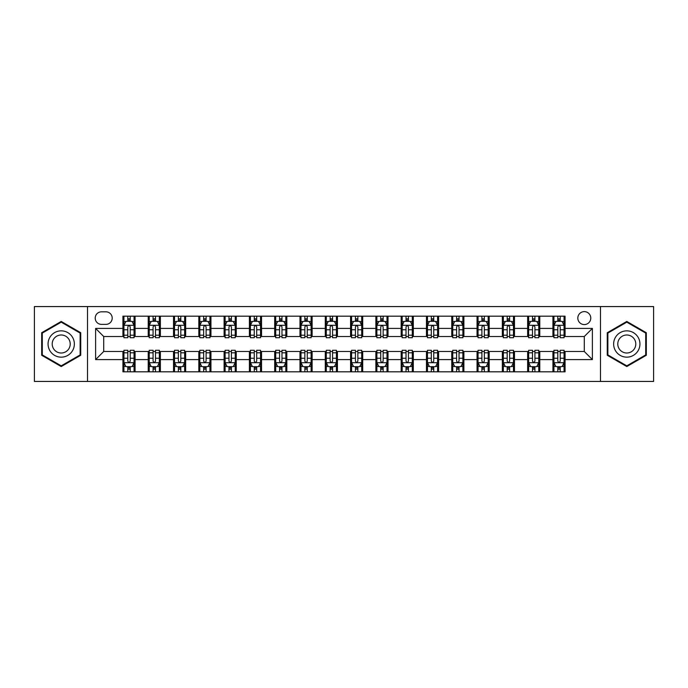 <?xml version="1.0" encoding="UTF-8"?>
<svg xmlns="http://www.w3.org/2000/svg" width="688" height="688" viewBox="0 0 688 688"><rect width="100%" height="100%" fill="white"/><g stroke="black" fill="none" stroke-linecap="round" stroke-linejoin="round"><path stroke-width="1.03" d="M584.293 311.621A6.476 6.476 0 0 0 577.817 318.097A6.476 6.476 0 0 0 584.293 324.573A6.476 6.476 0 0 0 590.768 318.097A6.476 6.476 0 0 0 584.293 311.621M600.486 381.436L653.6 381.436L653.6 306.564L600.486 306.564L600.486 381.436L87.514 381.436L87.514 306.564L34.4 306.564L34.4 381.436L87.514 381.436M101.48 324.375L105.935 324.375A6.269 6.269 0 0 0 112.204 318.097A6.269 6.269 0 0 0 105.935 311.827L101.48 311.827A6.269 6.269 0 0 0 95.211 318.097A6.269 6.269 0 0 0 101.48 324.375M600.486 306.564L87.514 306.564M122.928 359.583L95.615 359.583L95.615 328.417L122.928 328.417L122.928 336.509L103.707 336.509L103.707 351.491L122.928 351.491L122.928 371.821L565.072 371.821L565.072 351.491L584.293 351.491L584.293 336.509L565.072 336.509L565.072 328.417L592.385 328.417L592.385 359.583L565.072 359.583M565.072 328.417L565.072 316.179L122.928 316.179L122.928 328.417M552.928 316.179L552.928 336.509L553.943 336.509M557.787 336.509L560.213 336.509M564.057 336.509L565.072 336.509M552.928 336.509L538.764 336.509M527.636 316.179L527.636 336.509L528.651 336.509M532.495 336.509L534.92 336.509M527.636 336.509L513.472 336.509M502.343 316.179L502.343 336.509L503.349 336.509M507.194 336.509L509.627 336.509M502.343 336.509L488.179 336.509M477.051 316.179L477.051 336.509L478.057 336.509M481.901 336.509L484.335 336.509M477.051 336.509L462.886 336.509M451.749 316.179L451.749 336.509L452.764 336.509M456.608 336.509L459.034 336.509M451.749 336.509L437.585 336.509M426.457 316.179L426.457 336.509L427.472 336.509M431.316 336.509L433.741 336.509M426.457 336.509L412.293 336.509M401.164 316.179L401.164 336.509L402.179 336.509M406.023 336.509L408.448 336.509M401.164 336.509L387 336.509M375.872 316.179L375.872 336.509L376.886 336.509M380.731 336.509L383.156 336.509M375.872 336.509L361.707 336.509M350.579 316.179L350.579 336.509L351.585 336.509M355.429 336.509L357.863 336.509M350.579 336.509L336.415 336.509M325.286 316.179L325.286 336.509L326.293 336.509M330.137 336.509L332.571 336.509M325.286 336.509L311.114 336.509M299.985 316.179L299.985 336.509L301 336.509M304.844 336.509L307.269 336.509M299.985 336.509L285.821 336.509M274.693 316.179L274.693 336.509L275.707 336.509M279.552 336.509L281.977 336.509M274.693 336.509L260.528 336.509M249.4 316.179L249.4 336.509L250.415 336.509M254.259 336.509L256.684 336.509M249.4 336.509L235.236 336.509M224.107 316.179L224.107 336.509L225.114 336.509M228.966 336.509L231.392 336.509M224.107 336.509L209.943 336.509M198.815 316.179L198.815 336.509L199.821 336.509M203.665 336.509L206.099 336.509M198.815 336.509L184.651 336.509M173.514 316.179L173.514 336.509L174.528 336.509M178.373 336.509L180.806 336.509M173.514 336.509L159.349 336.509M148.221 316.179L148.221 336.509L149.236 336.509M153.08 336.509L155.505 336.509M148.221 336.509L134.057 336.509M122.928 336.509L123.943 336.509M127.787 336.509L130.213 336.509M122.928 351.491L123.943 351.491M127.787 351.491L130.213 351.491M134.057 351.491L135.072 351.491L135.072 371.821M149.236 351.491L135.072 351.491M153.08 351.491L155.505 351.491M159.349 351.491L160.364 351.491L160.364 371.821M174.528 351.491L160.364 351.491M178.373 351.491L180.806 351.491M184.651 351.491L185.657 351.491L185.657 371.821M199.821 351.491L185.657 351.491M203.665 351.491L206.099 351.491M209.943 351.491L210.949 351.491L210.949 371.821M225.114 351.491L210.949 351.491M228.966 351.491L231.392 351.491M235.236 351.491L236.251 351.491L236.251 371.821M250.415 351.491L236.251 351.491M254.259 351.491L256.684 351.491M260.528 351.491L261.543 351.491L261.543 371.821M275.707 351.491L261.543 351.491M279.552 351.491L281.977 351.491M285.821 351.491L286.836 351.491L286.836 371.821M301 351.491L286.836 351.491M304.844 351.491L307.269 351.491M311.114 351.491L312.128 351.491L312.128 371.821M326.293 351.491L312.128 351.491M330.137 351.491L332.571 351.491M336.415 351.491L337.421 351.491L337.421 371.821M351.585 351.491L337.421 351.491M355.429 351.491L357.863 351.491M361.707 351.491L362.714 351.491L362.714 371.821M376.886 351.491L362.714 351.491M380.731 351.491L383.156 351.491M387 351.491L388.015 351.491L388.015 371.821M402.179 351.491L388.015 351.491M406.023 351.491L408.448 351.491M412.293 351.491L413.307 351.491L413.307 371.821M427.472 351.491L413.307 351.491M431.316 351.491L433.741 351.491M437.585 351.491L438.6 351.491L438.6 371.821M452.764 351.491L438.6 351.491M456.608 351.491L459.034 351.491M462.886 351.491L463.893 351.491L463.893 371.821M478.057 351.491L463.893 351.491M481.901 351.491L484.335 351.491M488.179 351.491L489.185 351.491L489.185 371.821M503.349 351.491L489.185 351.491M507.194 351.491L509.627 351.491M513.472 351.491L514.486 351.491L514.486 371.821M528.651 351.491L514.486 351.491M532.495 351.491L534.92 351.491M538.764 351.491L539.779 351.491L539.779 371.821M553.943 351.491L539.779 351.491M557.787 351.491L560.213 351.491M564.057 351.491L565.072 351.491M135.072 316.179L135.072 336.509M122.928 321.236L123.943 321.236M127.787 321.236L130.213 321.236M134.057 321.236L135.072 321.236M122.928 366.764L123.943 366.764M127.787 366.764L130.213 366.764M134.057 366.764L135.072 366.764M148.221 351.491L148.221 371.821M160.364 316.179L160.364 336.509M148.221 321.236L149.236 321.236M153.08 321.236L155.505 321.236M159.349 321.236L160.364 321.236M148.221 366.764L149.236 366.764M153.08 366.764L155.505 366.764M159.349 366.764L160.364 366.764M173.514 351.491L173.514 371.821M173.514 366.764L174.528 366.764M178.373 366.764L180.806 366.764M184.651 366.764L185.657 366.764M185.657 316.179L185.657 336.509M173.514 321.236L174.528 321.236M178.373 321.236L180.806 321.236M184.651 321.236L185.657 321.236M198.815 351.491L198.815 371.821M198.815 366.764L199.821 366.764M203.665 366.764L206.099 366.764M209.943 366.764L210.949 366.764M210.949 316.179L210.949 336.509M198.815 321.236L199.821 321.236M203.665 321.236L206.099 321.236M209.943 321.236L210.949 321.236M224.107 351.491L224.107 371.821M224.107 366.764L225.114 366.764M228.966 366.764L231.392 366.764M235.236 366.764L236.251 366.764M236.251 316.179L236.251 336.509M224.107 321.236L225.114 321.236M228.966 321.236L231.392 321.236M235.236 321.236L236.251 321.236M249.4 351.491L249.4 371.821M249.4 366.764L250.415 366.764M254.259 366.764L256.684 366.764M260.528 366.764L261.543 366.764M261.543 316.179L261.543 336.509M249.4 321.236L250.415 321.236M254.259 321.236L256.684 321.236M260.528 321.236L261.543 321.236M274.693 351.491L274.693 371.821M274.693 366.764L275.707 366.764M279.552 366.764L281.977 366.764M285.821 366.764L286.836 366.764M286.836 316.179L286.836 336.509M274.693 321.236L275.707 321.236M279.552 321.236L281.977 321.236M285.821 321.236L286.836 321.236M299.985 351.491L299.985 371.821M299.985 366.764L301 366.764M304.844 366.764L307.269 366.764M311.114 366.764L312.128 366.764M312.128 316.179L312.128 336.509M299.985 321.236L301 321.236M304.844 321.236L307.269 321.236M311.114 321.236L312.128 321.236M325.286 351.491L325.286 371.821M325.286 366.764L326.293 366.764M330.137 366.764L332.571 366.764M336.415 366.764L337.421 366.764M337.421 316.179L337.421 336.509M325.286 321.236L326.293 321.236M330.137 321.236L332.571 321.236M336.415 321.236L337.421 321.236M350.579 351.491L350.579 371.821M350.579 366.764L351.585 366.764M355.429 366.764L357.863 366.764M361.707 366.764L362.714 366.764M362.714 316.179L362.714 336.509M350.579 321.236L351.585 321.236M355.429 321.236L357.863 321.236M361.707 321.236L362.714 321.236M375.872 351.491L375.872 371.821M375.872 366.764L376.886 366.764M380.731 366.764L383.156 366.764M387 366.764L388.015 366.764M388.015 316.179L388.015 336.509M375.872 321.236L376.886 321.236M380.731 321.236L383.156 321.236M387 321.236L388.015 321.236M401.164 351.491L401.164 371.821M401.164 366.764L402.179 366.764M406.023 366.764L408.448 366.764M412.293 366.764L413.307 366.764M413.307 316.179L413.307 336.509M401.164 321.236L402.179 321.236M406.023 321.236L408.448 321.236M412.293 321.236L413.307 321.236M426.457 351.491L426.457 371.821M426.457 366.764L427.472 366.764M431.316 366.764L433.741 366.764M437.585 366.764L438.6 366.764M438.6 316.179L438.6 336.509M426.457 321.236L427.472 321.236M431.316 321.236L433.741 321.236M437.585 321.236L438.6 321.236M451.749 351.491L451.749 371.821M451.749 366.764L452.764 366.764M456.608 366.764L459.034 366.764M462.886 366.764L463.893 366.764M463.893 316.179L463.893 336.509M451.749 321.236L452.764 321.236M456.608 321.236L459.034 321.236M462.886 321.236L463.893 321.236M477.051 351.491L477.051 371.821M477.051 366.764L478.057 366.764M481.901 366.764L484.335 366.764M488.179 366.764L489.185 366.764M489.185 316.179L489.185 336.509M477.051 321.236L478.057 321.236M481.901 321.236L484.335 321.236M488.179 321.236L489.185 321.236M502.343 351.491L502.343 371.821M502.343 366.764L503.349 366.764M507.194 366.764L509.627 366.764M513.472 366.764L514.486 366.764M514.486 316.179L514.486 336.509M502.343 321.236L503.349 321.236M507.194 321.236L509.627 321.236M513.472 321.236L514.486 321.236M527.636 351.491L527.636 371.821M527.636 366.764L528.651 366.764M532.495 366.764L534.92 366.764M538.764 366.764L539.779 366.764M539.779 316.179L539.779 336.509M527.636 321.236L528.651 321.236M532.495 321.236L534.92 321.236M538.764 321.236L539.779 321.236M552.928 351.491L552.928 371.821M552.928 366.764L553.943 366.764M557.787 366.764L560.213 366.764M564.057 366.764L565.072 366.764M552.928 321.236L553.943 321.236M557.787 321.236L560.213 321.236M564.057 321.236L565.072 321.236M103.707 336.509L95.615 328.417M103.707 351.491L95.615 359.583M592.385 328.417L584.293 336.509M592.385 359.583L584.293 351.491M61.215 366.549L80.737 355.275L80.737 332.725L61.215 321.451L41.684 332.725L41.684 355.275L61.215 366.549M646.316 332.725L626.785 321.451L607.263 332.725L607.263 355.275L626.785 366.549L646.316 355.275L646.316 332.725M130.213 318.811L127.787 318.811M134.057 335.194L130.213 335.194L130.213 337.731L134.057 337.731L134.057 325.381L132.036 321.339L125.964 321.339L123.943 325.381L123.943 337.731L127.787 337.731L127.787 335.194L123.943 335.194M123.943 325.381L123.943 316.179M134.057 325.381L134.057 316.179M127.787 321.339L127.787 316.179M130.213 316.179L130.213 321.339M130.213 335.194L130.213 326.903C129.404 325.338 128.596 325.338 127.787 326.903L127.787 335.194M127.787 369.189L130.213 369.189M123.943 352.806L127.787 352.806L127.787 350.269L123.943 350.269L123.943 362.619L125.964 366.661L132.036 366.661L134.057 362.619L134.057 350.269L130.213 350.269L130.213 352.806L134.057 352.806M134.057 362.619L134.057 371.821M123.943 362.619L123.943 371.821M130.213 366.661L130.213 371.821M127.787 371.821L127.787 366.661M127.787 352.806L127.787 361.097C128.596 362.662 129.404 362.662 130.213 361.097L130.213 352.806M155.505 318.811L153.08 318.811M159.349 335.194L155.505 335.194L155.505 337.731L159.349 337.731L159.349 325.381L157.328 321.339L151.257 321.339L149.236 325.381L149.236 337.731L153.08 337.731L153.08 335.194L149.236 335.194M149.236 325.381L149.236 316.179M159.349 325.381L159.349 316.179M153.08 321.339L153.08 316.179M155.505 316.179L155.505 321.339M155.505 335.194L155.505 326.903C154.697 325.338 153.888 325.338 153.08 326.903L153.08 335.194M180.806 318.811L178.373 318.811M184.651 335.194L180.806 335.194L180.806 337.731L184.651 337.731L184.651 325.381L182.621 321.339L176.549 321.339L174.528 325.381L174.528 337.731L178.373 337.731L178.373 335.194L174.528 335.194M174.528 325.381L174.528 316.179M184.651 325.381L184.651 316.179M178.373 321.339L178.373 316.179M180.806 316.179L180.806 321.339M180.806 335.194L180.806 326.903C179.998 325.338 179.181 325.338 178.373 326.903L178.373 335.194M206.099 318.811L203.665 318.811M209.943 335.194L206.099 335.194L206.099 337.731L209.943 337.731L209.943 325.381L207.914 321.339L201.851 321.339L199.821 325.381L199.821 337.731L203.665 337.731L203.665 335.194L199.821 335.194M199.821 325.381L199.821 316.179M209.943 325.381L209.943 316.179M203.665 321.339L203.665 316.179M206.099 316.179L206.099 321.339M206.099 335.194L206.099 326.903C205.291 325.338 204.482 325.338 203.665 326.903L203.665 335.194M153.08 369.189L155.505 369.189M149.236 352.806L153.08 352.806L153.08 350.269L149.236 350.269L149.236 362.619L151.257 366.661L157.328 366.661L159.349 362.619L159.349 350.269L155.505 350.269L155.505 352.806L159.349 352.806M159.349 362.619L159.349 371.821M149.236 362.619L149.236 371.821M155.505 366.661L155.505 371.821M153.08 371.821L153.08 366.661M153.08 352.806L153.08 361.097C153.888 362.662 154.697 362.662 155.505 361.097L155.505 352.806M178.373 369.189L180.806 369.189M174.528 352.806L178.373 352.806L178.373 350.269L174.528 350.269L174.528 362.619L176.549 366.661L182.621 366.661L184.651 362.619L184.651 350.269L180.806 350.269L180.806 352.806L184.651 352.806M184.651 362.619L184.651 371.821M174.528 362.619L174.528 371.821M180.806 366.661L180.806 371.821M178.373 371.821L178.373 366.661M178.373 352.806L178.373 361.097C179.181 362.662 179.989 362.662 180.806 361.097L180.806 352.806M203.665 369.189L206.099 369.189M199.821 352.806L203.665 352.806L203.665 350.269L199.821 350.269L199.821 362.619L201.851 366.661L207.914 366.661L209.943 362.619L209.943 350.269L206.099 350.269L206.099 352.806L209.943 352.806M209.943 362.619L209.943 371.821M199.821 362.619L199.821 371.821M206.099 366.661L206.099 371.821M203.665 371.821L203.665 366.661M203.665 352.806L203.665 361.097C204.474 362.662 205.282 362.662 206.099 361.097L206.099 352.806M231.392 318.811L228.966 318.811M235.236 335.194L231.392 335.194L231.392 337.731L235.236 337.731L235.236 325.381L233.215 321.339L227.143 321.339L225.114 325.381L225.114 337.731L228.966 337.731L228.966 335.194L225.114 335.194M225.114 325.381L225.114 316.179M235.236 325.381L235.236 316.179M228.966 321.339L228.966 316.179M231.392 316.179L231.392 321.339M231.392 335.194L231.392 326.903C230.583 325.338 229.775 325.338 228.966 326.903L228.966 335.194M228.966 369.189L231.392 369.189M225.114 352.806L228.966 352.806L228.966 350.269L225.114 350.269L225.114 362.619L227.143 366.661L233.215 366.661L235.236 362.619L235.236 350.269L231.392 350.269L231.392 352.806L235.236 352.806M235.236 362.619L235.236 371.821M225.114 362.619L225.114 371.821M231.392 366.661L231.392 371.821M228.966 371.821L228.966 366.661M228.966 352.806L228.966 361.097C229.775 362.662 230.583 362.662 231.392 361.097L231.392 352.806M72.601 337.421A13.149 13.149 0 0 0 54.636 332.605A13.149 13.149 0 0 0 49.82 350.579A13.149 13.149 0 0 0 67.785 355.395A13.149 13.149 0 0 0 72.601 337.421M69.006 339.494A9.004 9.004 0 0 0 56.708 336.2A9.004 9.004 0 0 0 53.415 348.506A9.004 9.004 0 0 0 65.713 351.8A9.004 9.004 0 0 0 69.006 339.494M61.215 365.844L42.295 354.922L42.295 333.078L61.215 322.156L80.135 333.078L80.135 354.922L61.215 365.844M626.785 357.149A13.149 13.149 0 0 0 639.943 344A13.149 13.149 0 0 0 626.785 330.851A13.149 13.149 0 0 0 613.636 344A13.149 13.149 0 0 0 626.785 357.149M626.785 353.004A9.004 9.004 0 0 0 635.789 344A9.004 9.004 0 0 0 626.785 334.996A9.004 9.004 0 0 0 617.781 344A9.004 9.004 0 0 0 626.785 353.004M607.865 333.078L626.785 322.156L645.705 333.078L645.705 354.922L626.785 365.844L607.865 354.922L607.865 333.078M256.684 318.811L254.259 318.811M260.528 335.194L256.684 335.194L256.684 337.731L260.528 337.731L260.528 325.381L258.507 321.339L252.436 321.339L250.415 325.381L250.415 337.731L254.259 337.731L254.259 335.194L250.415 335.194M250.415 325.381L250.415 316.179M260.528 325.381L260.528 316.179M254.259 321.339L254.259 316.179M256.684 316.179L256.684 321.339M256.684 335.194L256.684 326.903C255.876 325.338 255.067 325.338 254.259 326.903L254.259 335.194M281.977 318.811L279.552 318.811M285.821 335.194L281.977 335.194L281.977 337.731L285.821 337.731L285.821 325.381L283.8 321.339L277.728 321.339L275.707 325.381L275.707 337.731L279.552 337.731L279.552 335.194L275.707 335.194M275.707 325.381L275.707 316.179M285.821 325.381L285.821 316.179M279.552 321.339L279.552 316.179M281.977 316.179L281.977 321.339M281.977 335.194L281.977 326.903C281.168 325.338 280.36 325.338 279.552 326.903L279.552 335.194M307.269 318.811L304.844 318.811M311.114 335.194L307.269 335.194L307.269 337.731L311.114 337.731L311.114 325.381L309.093 321.339L303.021 321.339L301 325.381L301 337.731L304.844 337.731L304.844 335.194L301 335.194M301 325.381L301 316.179M311.114 325.381L311.114 316.179M304.844 321.339L304.844 316.179M307.269 316.179L307.269 321.339M307.269 335.194L307.269 326.903C306.461 325.338 305.653 325.338 304.844 326.903L304.844 335.194M332.571 318.811L330.137 318.811M336.415 335.194L332.571 335.194L332.571 337.731L336.415 337.731L336.415 325.381L334.385 321.339L328.314 321.339L326.293 325.381L326.293 337.731L330.137 337.731L330.137 335.194L326.293 335.194M326.293 325.381L326.293 316.179M336.415 325.381L336.415 316.179M330.137 321.339L330.137 316.179M332.571 316.179L332.571 321.339M332.571 335.194L332.571 326.903C331.762 325.338 330.945 325.338 330.137 326.903L330.137 335.194M357.863 318.811L355.429 318.811M361.707 335.194L357.863 335.194L357.863 337.731L361.707 337.731L361.707 325.381L359.686 321.339L353.615 321.339L351.585 325.381L351.585 337.731L355.429 337.731L355.429 335.194L351.585 335.194M351.585 325.381L351.585 316.179M361.707 325.381L361.707 316.179M355.429 321.339L355.429 316.179M357.863 316.179L357.863 321.339M357.863 335.194L357.863 326.903C357.055 325.338 356.246 325.338 355.429 326.903L355.429 335.194M254.259 369.189L256.684 369.189M250.415 352.806L254.259 352.806L254.259 350.269L250.415 350.269L250.415 362.619L252.436 366.661L258.507 366.661L260.528 362.619L260.528 350.269L256.684 350.269L256.684 352.806L260.528 352.806M260.528 362.619L260.528 371.821M250.415 362.619L250.415 371.821M256.684 366.661L256.684 371.821M254.259 371.821L254.259 366.661M254.259 352.806L254.259 361.097C255.067 362.662 255.876 362.662 256.684 361.097L256.684 352.806M279.552 369.189L281.977 369.189M275.707 352.806L279.552 352.806L279.552 350.269L275.707 350.269L275.707 362.619L277.728 366.661L283.8 366.661L285.821 362.619L285.821 350.269L281.977 350.269L281.977 352.806L285.821 352.806M285.821 362.619L285.821 371.821M275.707 362.619L275.707 371.821M281.977 366.661L281.977 371.821M279.552 371.821L279.552 366.661M279.552 352.806L279.552 361.097C280.36 362.662 281.168 362.662 281.977 361.097L281.977 352.806M304.844 369.189L307.269 369.189M301 352.806L304.844 352.806L304.844 350.269L301 350.269L301 362.619L303.021 366.661L309.093 366.661L311.114 362.619L311.114 350.269L307.269 350.269L307.269 352.806L311.114 352.806M311.114 362.619L311.114 371.821M301 362.619L301 371.821M307.269 366.661L307.269 371.821M304.844 371.821L304.844 366.661M304.844 352.806L304.844 361.097C305.653 362.662 306.461 362.662 307.269 361.097L307.269 352.806M330.137 369.189L332.571 369.189M326.293 352.806L330.137 352.806L330.137 350.269L326.293 350.269L326.293 362.619L328.314 366.661L334.385 366.661L336.415 362.619L336.415 350.269L332.571 350.269L332.571 352.806L336.415 352.806M336.415 362.619L336.415 371.821M326.293 362.619L326.293 371.821M332.571 366.661L332.571 371.821M330.137 371.821L330.137 366.661M330.137 352.806L330.137 361.097C330.945 362.662 331.754 362.662 332.571 361.097L332.571 352.806M355.429 369.189L357.863 369.189M351.585 352.806L355.429 352.806L355.429 350.269L351.585 350.269L351.585 362.619L353.615 366.661L359.686 366.661L361.707 362.619L361.707 350.269L357.863 350.269L357.863 352.806L361.707 352.806M361.707 362.619L361.707 371.821M351.585 362.619L351.585 371.821M357.863 366.661L357.863 371.821M355.429 371.821L355.429 366.661M355.429 352.806L355.429 361.097C356.238 362.662 357.055 362.662 357.863 361.097L357.863 352.806M383.156 318.811L380.731 318.811M387 335.194L383.156 335.194L383.156 337.731L387 337.731L387 325.381L384.979 321.339L378.907 321.339L376.886 325.381L376.886 337.731L380.731 337.731L380.731 335.194L376.886 335.194M376.886 325.381L376.886 316.179M387 325.381L387 316.179M380.731 321.339L380.731 316.179M383.156 316.179L383.156 321.339M383.156 335.194L383.156 326.903C382.347 325.338 381.539 325.338 380.731 326.903L380.731 335.194M380.731 369.189L383.156 369.189M376.886 352.806L380.731 352.806L380.731 350.269L376.886 350.269L376.886 362.619L378.907 366.661L384.979 366.661L387 362.619L387 350.269L383.156 350.269L383.156 352.806L387 352.806M387 362.619L387 371.821M376.886 362.619L376.886 371.821M383.156 366.661L383.156 371.821M380.731 371.821L380.731 366.661M380.731 352.806L380.731 361.097C381.539 362.662 382.347 362.662 383.156 361.097L383.156 352.806M408.448 318.811L406.023 318.811M412.293 335.194L408.448 335.194L408.448 337.731L412.293 337.731L412.293 325.381L410.272 321.339L404.2 321.339L402.179 325.381L402.179 337.731L406.023 337.731L406.023 335.194L402.179 335.194M402.179 325.381L402.179 316.179M412.293 325.381L412.293 316.179M406.023 321.339L406.023 316.179M408.448 316.179L408.448 321.339M408.448 335.194L408.448 326.903C407.64 325.338 406.832 325.338 406.023 326.903L406.023 335.194M406.023 369.189L408.448 369.189M402.179 352.806L406.023 352.806L406.023 350.269L402.179 350.269L402.179 362.619L404.2 366.661L410.272 366.661L412.293 362.619L412.293 350.269L408.448 350.269L408.448 352.806L412.293 352.806M412.293 362.619L412.293 371.821M402.179 362.619L402.179 371.821M408.448 366.661L408.448 371.821M406.023 371.821L406.023 366.661M406.023 352.806L406.023 361.097C406.832 362.662 407.64 362.662 408.448 361.097L408.448 352.806M433.741 318.811L431.316 318.811M437.585 335.194L433.741 335.194L433.741 337.731L437.585 337.731L437.585 325.381L435.564 321.339L429.493 321.339L427.472 325.381L427.472 337.731L431.316 337.731L431.316 335.194L427.472 335.194M427.472 325.381L427.472 316.179M437.585 325.381L437.585 316.179M431.316 321.339L431.316 316.179M433.741 316.179L433.741 321.339M433.741 335.194L433.741 326.903C432.933 325.338 432.124 325.338 431.316 326.903L431.316 335.194M431.316 369.189L433.741 369.189M427.472 352.806L431.316 352.806L431.316 350.269L427.472 350.269L427.472 362.619L429.493 366.661L435.564 366.661L437.585 362.619L437.585 350.269L433.741 350.269L433.741 352.806L437.585 352.806M437.585 362.619L437.585 371.821M427.472 362.619L427.472 371.821M433.741 366.661L433.741 371.821M431.316 371.821L431.316 366.661M431.316 352.806L431.316 361.097C432.124 362.662 432.933 362.662 433.741 361.097L433.741 352.806M459.034 318.811L456.608 318.811M462.886 335.194L459.034 335.194L459.034 337.731L462.886 337.731L462.886 325.381L460.857 321.339L454.785 321.339L452.764 325.381L452.764 337.731L456.608 337.731L456.608 335.194L452.764 335.194M452.764 325.381L452.764 316.179M462.886 325.381L462.886 316.179M456.608 321.339L456.608 316.179M459.034 316.179L459.034 321.339M459.034 335.194L459.034 326.903C458.225 325.338 457.417 325.338 456.608 326.903L456.608 335.194M456.608 369.189L459.034 369.189M452.764 352.806L456.608 352.806L456.608 350.269L452.764 350.269L452.764 362.619L454.785 366.661L460.857 366.661L462.886 362.619L462.886 350.269L459.034 350.269L459.034 352.806L462.886 352.806M462.886 362.619L462.886 371.821M452.764 362.619L452.764 371.821M459.034 366.661L459.034 371.821M456.608 371.821L456.608 366.661M456.608 352.806L456.608 361.097C457.417 362.662 458.225 362.662 459.034 361.097L459.034 352.806M484.335 318.811L481.901 318.811M488.179 335.194L484.335 335.194L484.335 337.731L488.179 337.731L488.179 325.381L486.149 321.339L480.086 321.339L478.057 325.381L478.057 337.731L481.901 337.731L481.901 335.194L478.057 335.194M478.057 325.381L478.057 316.179M488.179 325.381L488.179 316.179M481.901 321.339L481.901 316.179M484.335 316.179L484.335 321.339M484.335 335.194L484.335 326.903C483.526 325.338 482.718 325.338 481.901 326.903L481.901 335.194M481.901 369.189L484.335 369.189M478.057 352.806L481.901 352.806L481.901 350.269L478.057 350.269L478.057 362.619L480.086 366.661L486.149 366.661L488.179 362.619L488.179 350.269L484.335 350.269L484.335 352.806L488.179 352.806M488.179 362.619L488.179 371.821M478.057 362.619L478.057 371.821M484.335 366.661L484.335 371.821M481.901 371.821L481.901 366.661M481.901 352.806L481.901 361.097C482.709 362.662 483.518 362.662 484.335 361.097L484.335 352.806M509.627 318.811L507.194 318.811M513.472 335.194L509.627 335.194L509.627 337.731L513.472 337.731L513.472 325.381L511.451 321.339L505.379 321.339L503.349 325.381L503.349 337.731L507.194 337.731L507.194 335.194L503.349 335.194M503.349 325.381L503.349 316.179M513.472 325.381L513.472 316.179M507.194 321.339L507.194 316.179M509.627 316.179L509.627 321.339M509.627 335.194L509.627 326.903C508.819 325.338 508.011 325.338 507.194 326.903L507.194 335.194M507.194 369.189L509.627 369.189M503.349 352.806L507.194 352.806L507.194 350.269L503.349 350.269L503.349 362.619L505.379 366.661L511.451 366.661L513.472 362.619L513.472 350.269L509.627 350.269L509.627 352.806L513.472 352.806M513.472 362.619L513.472 371.821M503.349 362.619L503.349 371.821M509.627 366.661L509.627 371.821M507.194 371.821L507.194 366.661M507.194 352.806L507.194 361.097C508.002 362.662 508.819 362.662 509.627 361.097L509.627 352.806M534.92 318.811L532.495 318.811M538.764 335.194L534.92 335.194L534.92 337.731L538.764 337.731L538.764 325.381L536.743 321.339L530.672 321.339L528.651 325.381L528.651 337.731L532.495 337.731L532.495 335.194L528.651 335.194M528.651 325.381L528.651 316.179M538.764 325.381L538.764 316.179M532.495 321.339L532.495 316.179M534.92 316.179L534.92 321.339M534.92 335.194L534.92 326.903C534.112 325.338 533.303 325.338 532.495 326.903L532.495 335.194M560.213 318.811L557.787 318.811M564.057 335.194L560.213 335.194L560.213 337.731L564.057 337.731L564.057 325.381L562.036 321.339L555.964 321.339L553.943 325.381L553.943 337.731L557.787 337.731L557.787 335.194L553.943 335.194M553.943 325.381L553.943 316.179M564.057 325.381L564.057 316.179M557.787 321.339L557.787 316.179M560.213 316.179L560.213 321.339M560.213 335.194L560.213 326.903C559.404 325.338 558.596 325.338 557.787 326.903L557.787 335.194M532.495 369.189L534.92 369.189M528.651 352.806L532.495 352.806L532.495 350.269L528.651 350.269L528.651 362.619L530.672 366.661L536.743 366.661L538.764 362.619L538.764 350.269L534.92 350.269L534.92 352.806L538.764 352.806M538.764 362.619L538.764 371.821M528.651 362.619L528.651 371.821M534.92 366.661L534.92 371.821M532.495 371.821L532.495 366.661M532.495 352.806L532.495 361.097C533.303 362.662 534.112 362.662 534.92 361.097L534.92 352.806M557.787 369.189L560.213 369.189M553.943 352.806L557.787 352.806L557.787 350.269L553.943 350.269L553.943 362.619L555.964 366.661L562.036 366.661L564.057 362.619L564.057 350.269L560.213 350.269L560.213 352.806L564.057 352.806M564.057 362.619L564.057 371.821M553.943 362.619L553.943 371.821M560.213 366.661L560.213 371.821M557.787 371.821L557.787 366.661M557.787 352.806L557.787 361.097C558.596 362.662 559.404 362.662 560.213 361.097L560.213 352.806M148.221 359.583L135.072 359.583M148.221 328.417L135.072 328.417M173.514 328.417L160.364 328.417M173.514 359.583L160.364 359.583M198.815 328.417L185.657 328.417M198.815 359.583L185.657 359.583M224.107 328.417L210.949 328.417M224.107 359.583L210.949 359.583M249.4 328.417L236.251 328.417M249.4 359.583L236.251 359.583M274.693 328.417L261.543 328.417M274.693 359.583L261.543 359.583M299.985 328.417L286.836 328.417M299.985 359.583L286.836 359.583M325.286 328.417L312.128 328.417M325.286 359.583L312.128 359.583M350.579 328.417L337.421 328.417M350.579 359.583L337.421 359.583M375.872 328.417L362.714 328.417M375.872 359.583L362.714 359.583M401.164 328.417L388.015 328.417M401.164 359.583L388.015 359.583M426.457 328.417L413.307 328.417M426.457 359.583L413.307 359.583M451.749 328.417L438.6 328.417M451.749 359.583L438.6 359.583M477.051 328.417L463.893 328.417M477.051 359.583L463.893 359.583M502.343 328.417L489.185 328.417M502.343 359.583L489.185 359.583M527.636 328.417L514.486 328.417M527.636 359.583L514.486 359.583M552.928 328.417L539.779 328.417M552.928 359.583L539.779 359.583M134.005 325.286L123.995 325.286M123.943 321.58L125.844 321.58M132.156 321.58L134.057 321.58M127.787 329.767L123.943 329.767M134.057 329.767L130.213 329.767M130.213 320.092L127.787 320.092M123.995 362.714L134.005 362.714M134.057 366.42L132.156 366.42M125.844 366.42L123.943 366.42M130.213 358.233L134.057 358.233M123.943 358.233L127.787 358.233M127.787 367.908L130.213 367.908M159.306 325.286L149.287 325.286M149.236 321.58L151.136 321.58M157.449 321.58L159.349 321.58M153.08 329.767L149.236 329.767M159.349 329.767L155.505 329.767M155.505 320.092L153.08 320.092M184.599 325.286L174.58 325.286M174.528 321.58L176.429 321.58M182.741 321.58L184.651 321.58M178.373 329.767L174.528 329.767M184.651 329.767L180.806 329.767M180.806 320.092L178.373 320.092M209.892 325.286L199.873 325.286M199.821 321.58L201.722 321.58M208.043 321.58L209.943 321.58M203.665 329.767L199.821 329.767M209.943 329.767L206.099 329.767M206.099 320.092L203.665 320.092M149.287 362.714L159.306 362.714M159.349 366.42L157.449 366.42M151.136 366.42L149.236 366.42M155.505 358.233L159.349 358.233M149.236 358.233L153.08 358.233M153.08 367.908L155.505 367.908M174.58 362.714L184.599 362.714M184.651 366.42L182.741 366.42M176.429 366.42L174.528 366.42M180.806 358.233L184.651 358.233M174.528 358.233L178.373 358.233M178.373 367.908L180.806 367.908M199.873 362.714L209.892 362.714M209.943 366.42L208.043 366.42M201.722 366.42L199.821 366.42M206.099 358.233L209.943 358.233M199.821 358.233L203.665 358.233M203.665 367.908L206.099 367.908M235.184 325.286L225.165 325.286M225.114 321.58L227.023 321.58M233.335 321.58L235.236 321.58M228.966 329.767L225.114 329.767M235.236 329.767L231.392 329.767M231.392 320.092L228.966 320.092M225.165 362.714L235.184 362.714M235.236 366.42L233.335 366.42M227.023 366.42L225.114 366.42M231.392 358.233L235.236 358.233M225.114 358.233L228.966 358.233M228.966 367.908L231.392 367.908M260.477 325.286L250.466 325.286M250.415 321.58L252.315 321.58M258.628 321.58L260.528 321.58M254.259 329.767L250.415 329.767M260.528 329.767L256.684 329.767M256.684 320.092L254.259 320.092M285.769 325.286L275.759 325.286M275.707 321.58L277.608 321.58M283.92 321.58L285.821 321.58M279.552 329.767L275.707 329.767M285.821 329.767L281.977 329.767M281.977 320.092L279.552 320.092M311.071 325.286L301.052 325.286M301 321.58L302.901 321.58M309.213 321.58L311.114 321.58M304.844 329.767L301 329.767M311.114 329.767L307.269 329.767M307.269 320.092L304.844 320.092M336.363 325.286L326.344 325.286M326.293 321.58L328.193 321.58M334.506 321.58L336.415 321.58M330.137 329.767L326.293 329.767M336.415 329.767L332.571 329.767M332.571 320.092L330.137 320.092M361.656 325.286L351.637 325.286M351.585 321.58L353.494 321.58M359.807 321.58L361.707 321.58M355.429 329.767L351.585 329.767M361.707 329.767L357.863 329.767M357.863 320.092L355.429 320.092M250.466 362.714L260.477 362.714M260.528 366.42L258.628 366.42M252.315 366.42L250.415 366.42M256.684 358.233L260.528 358.233M250.415 358.233L254.259 358.233M254.259 367.908L256.684 367.908M275.759 362.714L285.769 362.714M285.821 366.42L283.92 366.42M277.608 366.42L275.707 366.42M281.977 358.233L285.821 358.233M275.707 358.233L279.552 358.233M279.552 367.908L281.977 367.908M301.052 362.714L311.071 362.714M311.114 366.42L309.213 366.42M302.901 366.42L301 366.42M307.269 358.233L311.114 358.233M301 358.233L304.844 358.233M304.844 367.908L307.269 367.908M326.344 362.714L336.363 362.714M336.415 366.42L334.506 366.42M328.193 366.42L326.293 366.42M332.571 358.233L336.415 358.233M326.293 358.233L330.137 358.233M330.137 367.908L332.571 367.908M351.637 362.714L361.656 362.714M361.707 366.42L359.807 366.42M353.494 366.42L351.585 366.42M357.863 358.233L361.707 358.233M351.585 358.233L355.429 358.233M355.429 367.908L357.863 367.908M386.948 325.286L376.929 325.286M376.886 321.58L378.787 321.58M385.099 321.58L387 321.58M380.731 329.767L376.886 329.767M387 329.767L383.156 329.767M383.156 320.092L380.731 320.092M376.929 362.714L386.948 362.714M387 366.42L385.099 366.42M378.787 366.42L376.886 366.42M383.156 358.233L387 358.233M376.886 358.233L380.731 358.233M380.731 367.908L383.156 367.908M412.241 325.286L402.231 325.286M402.179 321.58L404.08 321.58M410.392 321.58L412.293 321.58M406.023 329.767L402.179 329.767M412.293 329.767L408.448 329.767M408.448 320.092L406.023 320.092M402.231 362.714L412.241 362.714M412.293 366.42L410.392 366.42M404.08 366.42L402.179 366.42M408.448 358.233L412.293 358.233M402.179 358.233L406.023 358.233M406.023 367.908L408.448 367.908M437.534 325.286L427.523 325.286M427.472 321.58L429.372 321.58M435.685 321.58L437.585 321.58M431.316 329.767L427.472 329.767M437.585 329.767L433.741 329.767M433.741 320.092L431.316 320.092M427.523 362.714L437.534 362.714M437.585 366.42L435.685 366.42M429.372 366.42L427.472 366.42M433.741 358.233L437.585 358.233M427.472 358.233L431.316 358.233M431.316 367.908L433.741 367.908M462.835 325.286L452.816 325.286M452.764 321.58L454.665 321.58M460.977 321.58L462.886 321.58M456.608 329.767L452.764 329.767M462.886 329.767L459.034 329.767M459.034 320.092L456.608 320.092M452.816 362.714L462.835 362.714M462.886 366.42L460.977 366.42M454.665 366.42L452.764 366.42M459.034 358.233L462.886 358.233M452.764 358.233L456.608 358.233M456.608 367.908L459.034 367.908M488.127 325.286L478.108 325.286M478.057 321.58L479.957 321.58M486.278 321.58L488.179 321.58M481.901 329.767L478.057 329.767M488.179 329.767L484.335 329.767M484.335 320.092L481.901 320.092M478.108 362.714L488.127 362.714M488.179 366.42L486.278 366.42M479.957 366.42L478.057 366.42M484.335 358.233L488.179 358.233M478.057 358.233L481.901 358.233M481.901 367.908L484.335 367.908M513.42 325.286L503.401 325.286M503.349 321.58L505.259 321.58M511.571 321.58L513.472 321.58M507.194 329.767L503.349 329.767M513.472 329.767L509.627 329.767M509.627 320.092L507.194 320.092M503.401 362.714L513.42 362.714M513.472 366.42L511.571 366.42M505.259 366.42L503.349 366.42M509.627 358.233L513.472 358.233M503.349 358.233L507.194 358.233M507.194 367.908L509.627 367.908M538.713 325.286L528.694 325.286M528.651 321.58L530.551 321.58M536.864 321.58L538.764 321.58M532.495 329.767L528.651 329.767M538.764 329.767L534.92 329.767M534.92 320.092L532.495 320.092M564.005 325.286L553.995 325.286M553.943 321.58L555.844 321.58M562.156 321.58L564.057 321.58M557.787 329.767L553.943 329.767M564.057 329.767L560.213 329.767M560.213 320.092L557.787 320.092M528.694 362.714L538.713 362.714M538.764 366.42L536.864 366.42M530.551 366.42L528.651 366.42M534.92 358.233L538.764 358.233M528.651 358.233L532.495 358.233M532.495 367.908L534.92 367.908M553.995 362.714L564.005 362.714M564.057 366.42L562.156 366.42M555.844 366.42L553.943 366.42M560.213 358.233L564.057 358.233M553.943 358.233L557.787 358.233M557.787 367.908L560.213 367.908"/></g></svg>
